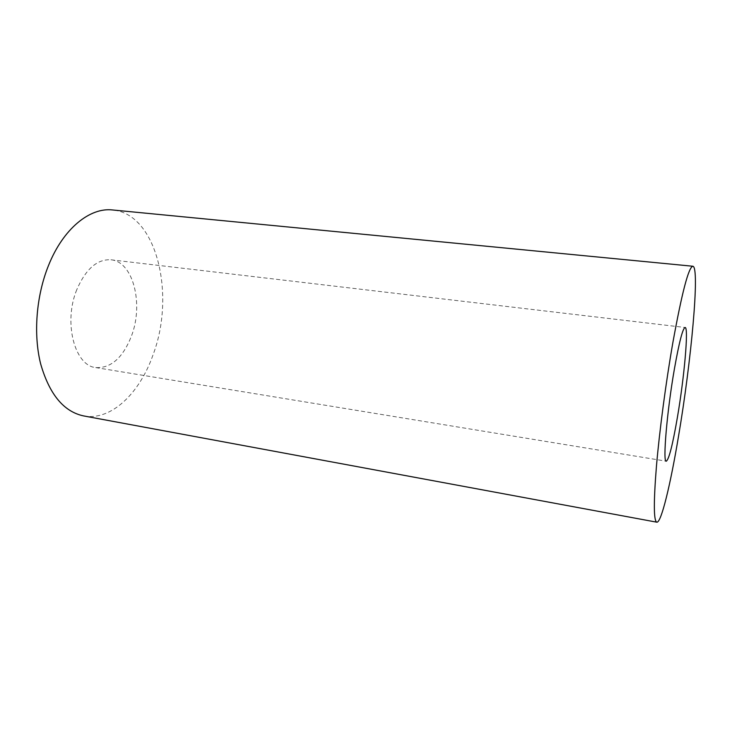 <?xml version="1.0" encoding="UTF-8"?>
<svg xmlns="http://www.w3.org/2000/svg" width="732" height="732" viewBox="0 0 732 732"><rect width="100%" height="100%" fill="white"/><g stroke="black" fill="none" stroke-linecap="round" stroke-linejoin="round"><path stroke-width="0.55" stroke-dasharray="3.66 2.75" d="M83.54 415.904C111.172 421.175 139.766 393.24 153.134 354.581C175.662 295.06 157.096 213.881 112.563 209.965M76.787 289.68C63.162 322.473 74.728 365.844 95.764 367.583C110.925 368.379 122.811 357.893 131.421 336.125C143.765 304.393 133.425 261.717 110.953 259.787C97.155 259.037 85.772 269.001 76.787 289.68M95.764 367.583L666.276 461.187M110.953 259.787L685.115 327.488"/><path stroke-width="1.1" d="M692.875 266.247L112.563 209.965C89.935 207.248 63.19 228.558 48.468 265.606C36.197 296.021 33.233 334.277 40.644 363.859C49.373 394.274 63.675 411.631 83.54 415.904L656.805 522.181C661.261 523.051 670.567 484.108 678.573 435.952C691.182 361.773 700.012 267.043 692.875 266.247C688.629 267.034 681.949 292.544 672.836 342.768C665.9 382.424 659.477 430.938 656.439 466.302C653.539 502.362 653.667 520.992 656.805 522.181M674.437 368.754C666.953 411.311 662.616 462.899 666.276 461.187C668.957 459.486 672.671 444.846 677.42 417.258C684.292 377.245 688.803 327.195 685.115 327.488C682.764 328.247 679.204 342 674.437 368.754"/></g></svg>
